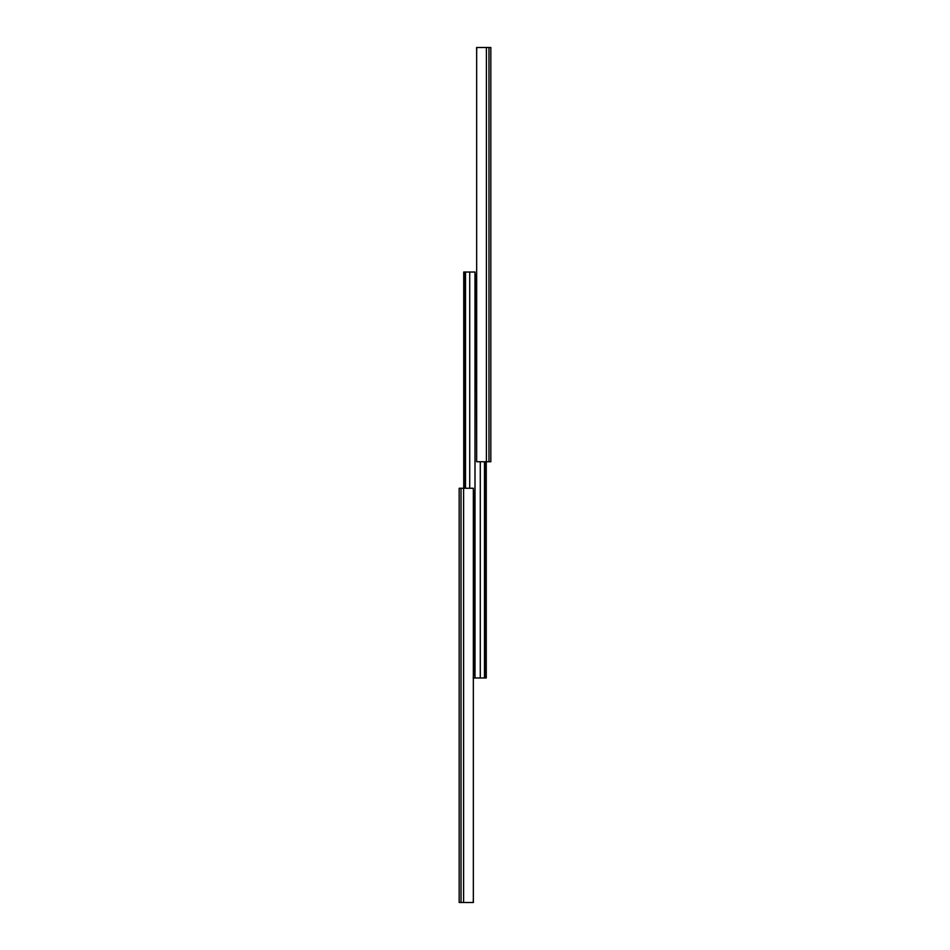 <?xml version="1.0" encoding="UTF-8"?>
<svg xmlns="http://www.w3.org/2000/svg" width="950" height="950" viewBox="0 0 950 950"><rect width="100%" height="100%" fill="white"/><g stroke="black" fill="none" stroke-linecap="round" stroke-linejoin="round"><path stroke-width="1.43" d="M459.171 488.253L459.171 902.5L461.023 902.5L461.023 488.253L459.171 488.253L459.171 902.5L461.023 902.5L461.023 488.253L463.6 488.253L463.6 902.5L461.023 902.5L473.338 902.5L473.338 488.253L463.6 488.253L463.6 902.5L473.338 902.5L473.338 488.253L459.171 488.253M473.266 902.5L473.266 899.852M473.421 902.5L473.338 899.852M473.836 675.498L473.753 490.912L473.836 675.498M463.731 272.021L463.731 488.253L463.731 272.021M463.897 488.253L463.897 272.021L464.574 272.021L464.574 488.253L464.574 272.021L465.524 272.021L463.897 272.021L463.897 488.253M465.524 488.253L465.524 272.021L469.716 272.021L469.716 488.253L469.716 272.021L475 272.021L465.524 272.021L465.524 488.253M473.171 677.979L475 677.979L475 272.021L475 677.979L475 272.021L475 677.979L480.284 677.979L480.284 461.747L480.284 677.979L473.338 677.979M486.269 677.979L486.269 461.747L486.269 677.979M486.103 461.747L486.103 677.979L485.426 677.979L485.426 461.747L485.426 677.979L484.476 677.979L486.103 677.979L486.103 461.747M484.476 461.747L484.476 677.979L480.284 677.979L484.476 677.979L484.476 461.747M476.662 459.088L476.164 274.502L476.662 459.088M490.829 461.747L490.829 47.5L488.977 47.5L488.977 461.747L490.829 461.747L490.829 47.5L488.977 47.5L488.977 461.747L486.4 461.747L486.4 47.5L488.977 47.5L476.662 47.5L476.662 461.747L486.4 461.747L486.4 47.5L476.662 47.5L476.662 461.747L490.829 461.747M476.734 47.5L476.734 50.148M476.579 47.5L476.662 50.148"/></g></svg>
